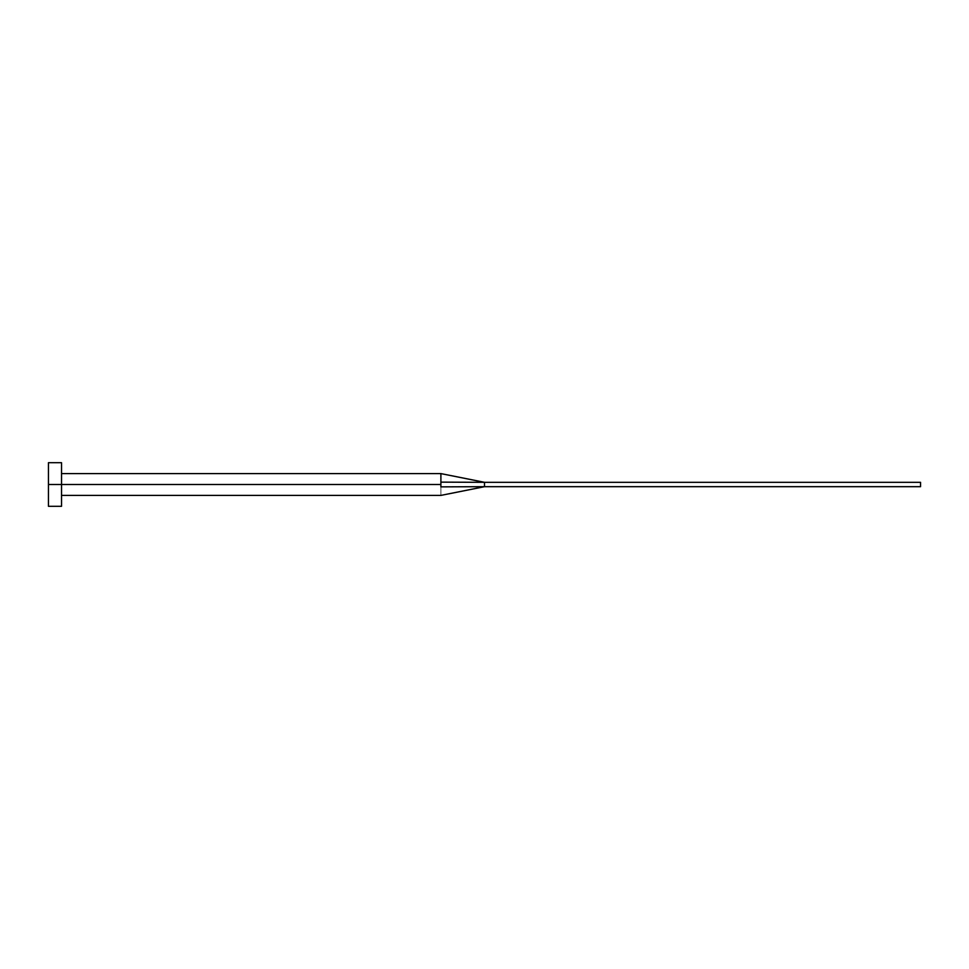 <?xml version="1.0" encoding="UTF-8"?>
<svg xmlns="http://www.w3.org/2000/svg" width="969" height="969" viewBox="0 0 969 969"><rect width="100%" height="100%" fill="white"/><g stroke="black" fill="none" stroke-linecap="round" stroke-linejoin="round"><path stroke-width="0.73" stroke-dasharray="4.84 3.63" d="M440.895 486.862C440.895 497.376 440.895 497.376 440.895 486.862L440.895 484.5L440.895 486.862C440.895 497.376 440.895 497.376 440.895 486.862L484.5 486.68L440.895 486.862M61.531 484.5L440.895 484.5L61.531 484.5L61.531 506.302L61.531 484.5L48.45 484.5L61.531 484.5L61.531 462.697L61.531 484.5M48.45 506.302L48.45 462.697L48.45 506.302M440.895 482.138L440.895 473.599L440.895 482.138L484.5 482.32L440.895 482.138M484.5 482.32L484.5 486.68L920.55 486.68L484.5 486.68L484.5 482.32L920.55 482.32L484.5 482.32M920.55 486.68L920.55 482.32L920.55 486.68"/><path stroke-width="1.45" d="M48.45 506.302L48.45 462.697L48.45 484.5L440.895 484.5L440.895 486.862C440.895 497.376 440.895 497.376 440.895 486.862L440.895 484.5L48.45 484.5L48.45 506.302L61.531 506.302L61.531 462.697L61.531 506.302M440.895 482.138L440.895 473.599L440.895 482.138L484.5 482.32L440.895 482.138L440.895 484.5L440.895 482.138M440.895 486.862L484.5 486.68L484.5 482.32L920.55 482.32L484.5 482.32L484.5 486.68L440.895 486.862C440.895 497.376 440.895 497.376 440.895 486.862M484.5 486.68L920.55 486.68L484.5 486.68L440.895 495.401L61.531 495.401M920.55 482.32L920.55 486.68L920.55 482.32M48.45 462.697L61.531 462.697M61.531 473.599L440.895 473.599L484.5 482.32"/></g></svg>
